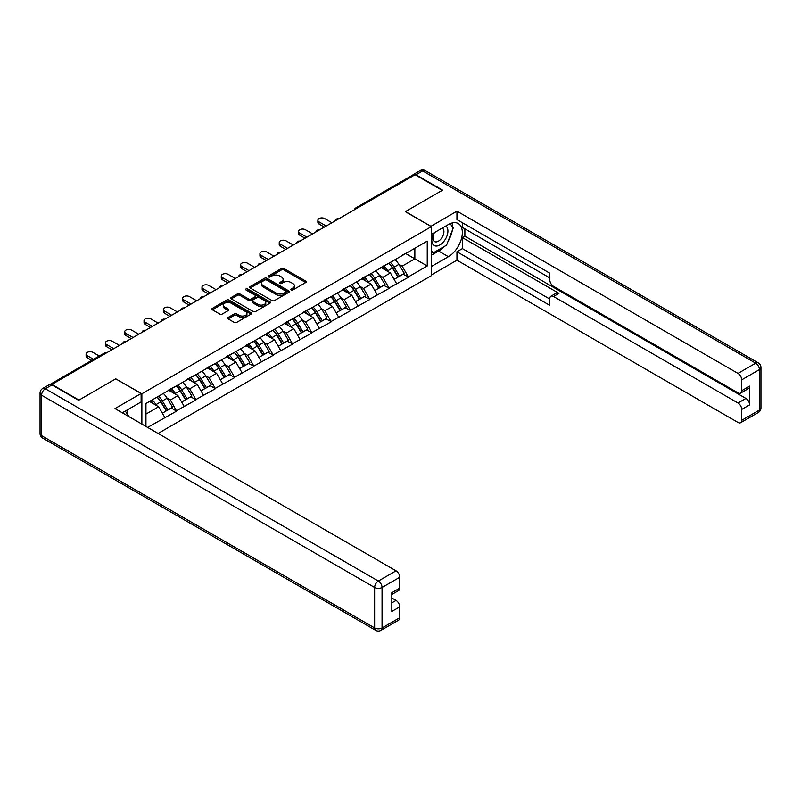 <?xml version="1.0" encoding="UTF-8"?>
<svg xmlns="http://www.w3.org/2000/svg" width="801" height="801" viewBox="0 0 801 801"><rect width="100%" height="100%" fill="white"/><g stroke="black" fill="none" stroke-linecap="round" stroke-linejoin="round"><path stroke-width="1.2" d="M291.153 289.982A1.202 0.691 0 0 0 292.856 289.982L305.762 282.523A1.722 0.991 0 0 0 306.272 281.822A1.722 0.991 0 0 0 305.762 281.121L283.894 268.495A1.722 0.991 0 0 0 281.461 268.495L268.545 275.945A1.202 0.691 0 0 0 268.195 276.435A1.202 0.691 0 0 0 268.545 276.926A1.202 0.691 0 0 0 270.247 276.926L271.919 275.965A5.497 3.174 0 0 1 279.699 275.965L281.521 277.016A5.497 3.174 0 0 1 283.133 279.259A5.497 3.174 0 0 1 281.521 281.511L279.849 282.473A1.202 0.691 0 0 0 279.499 282.963A1.202 0.691 0 0 0 279.849 283.454A1.202 0.691 0 0 0 281.551 283.454L283.224 282.493A5.497 3.174 0 0 1 291.003 282.493L292.826 283.544A5.497 3.174 0 0 1 294.438 285.787A5.497 3.174 0 0 1 292.826 288.03L291.153 289.001A1.202 0.691 0 0 0 290.803 289.491A1.202 0.691 0 0 0 291.153 289.982L291.153 289.001M228.115 317.466A1.722 0.991 0 0 0 227.614 318.167A1.722 0.991 0 0 0 228.115 318.868L234.252 322.413A1.722 0.991 0 0 0 236.675 322.413L251.023 314.132A1.722 0.991 0 0 0 251.524 313.431A1.722 0.991 0 0 0 251.023 312.73L229.146 300.105A1.722 0.991 0 0 0 226.713 300.105L212.375 308.375A1.722 0.991 0 0 0 211.875 309.076A1.722 0.991 0 0 0 212.375 309.787L219.784 314.062A1.722 0.991 0 0 0 222.217 314.062L228.355 310.518A1.722 0.991 0 0 0 228.856 309.817A1.722 0.991 0 0 0 228.355 309.116L224.68 306.993A4.596 2.653 0 0 1 223.329 305.121A4.596 2.653 0 0 1 226.172 302.668A4.596 2.653 0 0 1 231.179 303.239L245.587 311.549A4.596 2.653 0 0 1 246.928 313.431A4.596 2.653 0 0 1 244.095 315.884A4.596 2.653 0 0 1 239.078 315.304L236.675 313.922A1.722 0.991 0 0 0 234.252 313.922L228.115 317.466L228.115 318.868M115.875 378.773L78.979 400.069L51.865 384.42L415.108 174.698L442.222 190.358L405.326 211.654L431.328 226.663L141.867 393.782L115.875 378.913M272.04 300.595A1.722 0.991 0 0 0 274.473 300.595L288.811 292.315A1.722 0.991 0 0 0 289.321 291.614A1.722 0.991 0 0 0 288.811 290.913L266.943 278.277A1.722 0.991 0 0 0 264.51 278.277L250.172 286.558A1.722 0.991 0 0 0 249.662 287.259A1.722 0.991 0 0 0 250.172 287.959L272.04 300.595M246.458 290.242A1.202 0.691 0 0 1 247.679 290.413L247.679 288.981L269.917 301.817A1.722 0.991 0 0 1 270.418 302.518A1.722 0.991 0 0 1 269.917 303.219L255.579 311.499A1.722 0.991 0 0 1 253.146 311.499L231.269 298.873L237.406 295.359L237.406 293.927L231.269 297.471A1.722 0.991 0 0 0 230.768 298.172A1.722 0.991 0 0 0 231.269 298.873L231.269 297.471M237.406 295.359A1.722 0.991 0 0 1 239.839 295.359L239.839 293.927A1.722 0.991 0 0 0 237.406 293.927M239.839 293.927L248.71 299.043A1.722 0.991 0 0 0 251.144 299.043L255.209 296.7A1.722 0.991 0 0 0 255.719 296A1.722 0.991 0 0 0 255.209 295.299L245.977 289.962A1.202 0.691 0 0 1 245.627 289.471A1.202 0.691 0 0 1 246.368 288.831A1.202 0.691 0 0 1 247.679 288.981M141.867 424.089L141.867 393.782M158.087 433.451L431.328 275.694L431.328 226.663M157.056 397.096A11.735 6.768 -120 0 1 161.071 401.782L166.548 410.813L171.314 408.059L176.6 411.113L170.413 399.959L166.978 397.987M176.6 411.113L147.624 427.414M145.952 426.442L145.952 403.504L427.243 241.101L427.243 265.982L408.36 276.876L402.172 266.152L398.738 264.18M388.825 263.289A11.735 6.768 -120 0 1 392.84 267.975L398.307 277.006L403.073 274.252L408.36 276.876M408.36 277.306L389.046 288.03L382.858 277.306L379.424 275.324M369.511 274.433A11.735 6.768 -120 0 1 373.526 279.128L378.993 288.16L383.759 285.406L389.046 288.03M389.046 288.46L369.732 299.184L363.544 288.46L360.12 286.478M350.197 285.587A11.735 6.768 -120 0 1 354.212 290.282L359.679 299.304L364.445 296.56L369.732 299.184M369.732 299.604L350.417 310.327L344.23 299.604L340.805 297.632M330.883 296.74A11.735 6.768 -120 0 1 334.898 301.426L340.365 310.458L345.131 307.704L350.417 310.327M350.417 310.758L331.103 321.481L324.916 310.758L321.491 308.775M311.569 307.884A11.735 6.768 -120 0 1 315.584 312.58L321.051 321.612L325.817 318.858L331.103 321.481M331.103 321.912L311.789 332.635L305.602 321.912L302.177 319.929M292.255 319.038A11.735 6.768 -120 0 1 296.27 323.734L301.737 332.755L306.503 330.012L311.789 332.635M311.789 333.056L292.475 343.779L286.287 333.056L282.863 331.083M272.941 330.192A11.735 6.768 -120 0 1 276.956 334.878L282.423 343.909L287.189 341.156L292.475 343.779M292.475 344.21L273.171 354.933L266.973 344.21L263.549 342.227M253.627 341.336A11.735 6.768 -120 0 1 257.642 346.032L263.108 355.063L267.874 352.31L273.171 354.933M273.171 355.364L253.857 366.087L247.659 355.364L244.235 353.381M234.313 352.49A11.735 6.768 -120 0 1 238.328 357.186L243.794 366.207L248.56 363.464L253.857 366.087M253.857 366.508L234.543 377.231L228.345 366.508L224.921 364.535M214.998 363.644A11.735 6.768 -120 0 1 219.013 368.33L224.48 377.361L229.246 374.608L234.543 377.231M234.543 377.661L215.229 388.385L209.031 377.661L205.607 375.679M195.684 374.788A11.735 6.768 -120 0 1 199.699 379.484L205.166 388.515L209.932 385.762L215.229 388.385M215.229 388.815L195.915 399.539L189.717 388.815L186.293 386.833M176.37 385.942A11.735 6.768 -120 0 1 180.385 390.638L185.852 399.659L190.628 396.916L195.915 399.539M195.915 399.959L176.6 410.683M170.032 389.166L176.6 385.812M170.413 399.959L177.962 395.604L168.43 390.097M184.15 406.327L177.962 395.604M189.346 378.022L195.915 374.658M189.717 388.815L197.276 384.45L187.744 378.953M203.464 395.173L197.276 384.45M208.661 366.868L215.229 363.514M209.031 377.661L216.59 373.306L207.059 367.799M222.778 384.019L216.59 373.306M227.975 355.714L234.543 352.36M228.345 366.508L235.905 362.152L226.373 356.645M242.092 372.876L235.905 362.152M247.289 344.57L253.857 341.206M247.659 355.364L255.219 350.998L245.677 345.501M261.406 361.722L255.219 350.998M266.603 333.416L273.171 330.062M266.973 344.21L274.533 339.854L264.991 334.347M280.72 350.568L274.533 339.854M285.917 322.262L292.475 318.908M286.287 333.056L293.837 328.7L284.305 323.193M300.035 339.424L293.837 328.7M305.231 311.118L311.789 307.754M305.602 321.912L313.151 317.546L303.619 312.05M319.349 328.27L313.151 317.546M324.545 299.964L331.103 296.61M324.916 310.758L332.465 306.403L322.933 300.896M338.663 317.116L332.465 306.403M343.859 288.811L350.417 285.456M344.23 299.604L351.779 295.249L342.247 289.742M357.977 305.972L351.779 295.249M363.173 277.667L369.732 274.302M363.544 288.46L371.093 284.095L361.561 278.598M377.291 294.818L371.093 284.095M382.488 266.513L389.046 263.159M382.858 277.306L390.407 272.951L380.875 267.444M396.605 283.664L390.407 272.951M413.256 175.769L357.166 208.15M356.375 208.61A2.623 1.512 120 0 1 357.046 208.08A2.623 1.512 60 0 0 355.734 207.95L411.814 175.569A2.623 1.512 60 0 1 413.126 175.699M401.802 255.359L408.36 252.005M402.172 266.152L414.858 258.833L414.858 248.25L427.243 241.101M405.696 253.537L427.243 265.982M145.952 414.077L158.648 406.758L149.487 401.461M164.836 417.481L158.648 406.758M392.57 268.185L393.181 268.545M373.256 279.339L373.867 279.689M353.942 290.493L354.553 290.843M334.628 301.637L335.239 301.997M315.314 312.79L315.924 313.141M296 323.944L296.61 324.295M276.685 335.088L277.296 335.449M257.371 346.242L257.982 346.593M238.057 357.396L238.668 357.747M218.743 368.54L219.354 368.901M199.429 379.694L200.05 380.044M180.115 390.848L180.736 391.198M160.801 401.992L161.422 402.352M291.634 290.152L292.826 289.461A5.497 3.174 0 0 0 294.438 287.219L294.438 285.787M283.133 279.259L283.133 280.69A5.497 3.174 0 0 1 281.521 282.933L280.33 283.624M305.742 282.543L283.894 269.927A1.722 0.991 0 0 0 281.461 269.927L269.026 277.096M288.811 290.913L288.811 292.315L266.943 279.709A1.722 0.991 0 0 0 264.51 279.709L250.192 287.98M285.777 292.105A1.202 0.691 0 0 0 286.127 291.614A1.202 0.691 0 0 0 285.777 291.123L266.573 280.03A1.202 0.691 0 0 0 264.871 280.03L263.108 281.051A5.497 3.174 0 0 0 261.496 283.294A5.497 3.174 0 0 0 263.108 285.546L276.235 293.116A5.497 3.174 0 0 0 284.015 293.116L285.777 292.105L285.777 293.526A1.202 0.691 0 0 0 286.127 293.036L286.127 291.614M261.496 283.294L261.496 284.725A5.497 3.174 0 0 0 263.108 286.968L263.108 285.546M285.777 293.526L284.015 294.548A5.497 3.174 0 0 1 276.235 294.548L263.108 286.968M239.839 295.359L248.71 300.475A1.722 0.991 0 0 0 251.144 300.475L255.209 298.122A1.722 0.991 0 0 0 255.719 297.421L255.719 296M247.679 290.413L269.897 303.239M257.912 304.36A4.596 2.653 0 0 0 262.928 304.941A4.596 2.653 0 0 0 265.762 302.488A4.596 2.653 0 0 0 264.42 300.605L259.344 297.682A1.722 0.991 0 0 0 256.911 297.682L252.846 300.035A1.722 0.991 0 0 0 252.335 300.735A1.722 0.991 0 0 0 252.846 301.436L257.912 304.36L257.912 305.792A4.596 2.653 0 0 0 262.928 306.362A4.596 2.653 0 0 0 265.762 303.919L265.762 302.488M252.335 300.735L252.335 302.157A1.722 0.991 0 0 0 252.846 302.858L252.846 301.436M257.912 305.792L252.846 302.858M246.928 313.431L246.928 314.863A4.596 2.653 0 0 1 244.095 317.316A4.596 2.653 0 0 1 239.078 316.735L236.675 315.354A1.722 0.991 0 0 0 234.252 315.354L228.135 318.878M223.329 305.121L223.329 306.543A4.596 2.653 0 0 0 224.68 308.425L224.68 306.993M228.355 309.116L228.355 310.518L224.68 308.425M251.023 312.73L251.023 314.132L229.146 301.526A1.722 0.991 0 0 0 226.713 301.526L212.395 309.797M319.038 221.877L319.038 224.02A4.025 2.323 180 0 1 317.857 222.378L317.857 220.235A4.025 2.323 0 0 0 319.038 221.877L326.217 226.022M331.914 222.738L324.735 218.583A4.025 2.323 0 0 0 320.34 218.082A4.025 2.323 0 0 0 317.857 220.235M395.103 259.654A14.358 8.29 60 0 1 398.868 264.39L394.102 267.144A14.358 8.29 -120 0 0 390.337 262.408M394.102 267.144L399.569 276.165L404.335 273.411L398.868 264.39M398.307 277.006L399.569 276.165M403.073 274.252L404.335 273.411M382.137 266.713A11.735 6.768 60 0 1 385.371 270.037M383.969 266.092A14.358 8.29 60 0 1 387.724 270.818L388.265 271.709M394.142 279.409L397.967 277.096L392.49 268.065A14.358 8.29 -120 0 0 388.735 263.339M397.967 277.096L394.092 279.329M319.038 224.02L324.355 227.094M299.724 233.031L299.724 235.174A4.025 2.323 180 0 1 298.543 233.532L298.543 231.379A4.025 2.323 0 0 0 299.724 233.031L306.903 237.176M312.6 233.882L305.421 229.737A4.025 2.323 0 0 0 301.026 229.236A4.025 2.323 0 0 0 298.543 231.379M375.799 270.808A14.358 8.29 60 0 1 379.554 275.534L374.788 278.287A14.358 8.29 -120 0 0 371.023 273.562M374.788 278.287L380.255 287.319L385.021 284.565L379.554 275.534M378.993 288.16L380.255 287.319M383.759 285.406L385.021 284.565M362.823 277.867A11.735 6.768 60 0 1 366.057 281.191M364.655 277.236A14.358 8.29 60 0 1 368.41 281.972L368.951 282.863M374.828 290.563L378.653 288.25L373.186 279.219A14.358 8.29 -120 0 0 369.421 274.483M378.653 288.25L374.778 290.483M299.724 235.174L305.041 238.247M280.41 244.175L280.41 246.318A4.025 2.323 180 0 1 279.229 244.675L279.229 242.533A4.025 2.323 0 0 0 280.41 244.175L287.589 248.32M293.286 245.036L286.107 240.891A4.025 2.323 0 0 0 281.712 240.38A4.025 2.323 0 0 0 279.229 242.533M356.485 281.952A14.358 8.29 60 0 1 360.24 286.688L355.474 289.441A14.358 8.29 -120 0 0 351.719 284.705M355.474 289.441L360.941 298.463L365.707 295.719L360.24 286.688M359.679 299.304L360.941 298.463M364.445 296.56L365.707 295.719M343.509 289.021A11.735 6.768 60 0 1 346.743 292.335M345.341 288.39A14.358 8.29 60 0 1 349.106 293.126L349.636 294.007M355.514 301.717L359.339 299.394L353.872 290.373A14.358 8.29 -120 0 0 350.107 285.637M359.339 299.394L355.464 301.627M280.41 246.318L285.737 249.391M261.096 255.329L261.096 257.471A4.025 2.323 180 0 1 259.914 255.829L259.914 253.687A4.025 2.323 0 0 0 261.096 255.329L268.275 259.474M273.972 256.19L266.793 252.035A4.025 2.323 0 0 0 262.398 251.534A4.025 2.323 0 0 0 259.914 253.687M337.171 293.106A14.358 8.29 60 0 1 340.926 297.842L336.16 300.595A14.358 8.29 -120 0 0 332.405 295.859M336.16 300.595L341.626 309.617L346.392 306.863L340.926 297.842M340.365 310.458L341.626 309.617M345.131 307.704L346.392 306.863M324.195 300.165A11.735 6.768 60 0 1 327.429 303.489M326.027 299.544A14.358 8.29 60 0 1 329.792 304.27L330.322 305.161M336.2 312.861L340.024 310.548L334.558 301.516A14.358 8.29 -120 0 0 330.793 296.791M340.024 310.548L336.15 312.78M261.096 257.471L266.423 260.545M241.782 266.483L241.782 268.625A4.025 2.323 180 0 1 240.6 266.983L240.6 264.831A4.025 2.323 0 0 0 241.782 266.483L248.961 270.628M254.658 267.334L247.479 263.189A4.025 2.323 0 0 0 243.083 262.688A4.025 2.323 0 0 0 240.6 264.831M317.857 304.26A14.358 8.29 60 0 1 321.612 308.986L316.846 311.739A14.358 8.29 -120 0 0 313.091 307.013M316.846 311.739L322.312 320.77L327.088 318.017L321.612 308.986M321.051 321.612L322.312 320.77M325.817 318.858L327.088 318.017M304.881 311.319A11.735 6.768 60 0 1 308.115 314.643M306.713 310.688A14.358 8.29 60 0 1 310.478 315.424L311.008 316.315M316.886 324.015L320.71 321.702L315.244 312.67A14.358 8.29 -120 0 0 311.479 307.934M320.71 321.702L316.836 323.934M241.782 268.625L247.108 271.699M222.468 277.627L222.468 279.769A4.025 2.323 180 0 1 221.286 278.127L221.286 275.985A4.025 2.323 0 0 0 222.468 277.627L229.647 281.772M235.344 278.488L228.165 274.342A4.025 2.323 0 0 0 223.779 273.832A4.025 2.323 0 0 0 221.286 275.985M298.543 315.404A14.358 8.29 60 0 1 302.307 320.14L297.531 322.893A14.358 8.29 -120 0 0 293.777 318.157M297.531 322.893L303.008 331.914L307.774 329.171L302.307 320.14M301.737 332.755L303.008 331.914M306.503 330.012L307.774 329.171M285.567 322.473A11.735 6.768 60 0 1 288.801 325.787M287.399 321.842A14.358 8.29 60 0 1 291.163 326.578L291.704 327.459M297.571 335.168L301.396 332.846L295.929 323.824A14.358 8.29 -120 0 0 292.165 319.088M301.396 332.846L297.521 335.078M222.468 279.769L227.794 282.843M433.892 232.901A11.384 6.568 120 0 0 435.844 246.037A11.384 6.568 120 0 0 446.127 237.907A11.384 6.568 120 0 0 445.847 226.002M434.532 232.53A7.79 4.496 120 0 0 434.512 241.572A7.79 4.496 120 0 0 435.654 241.922A7.79 4.496 120 0 0 442.773 236.175A7.79 4.496 120 0 0 442.302 228.075A7.79 4.496 120 0 0 442.272 228.065M450.192 223.619L453.236 227.955L446.558 245.176L433.191 252.896L431.328 250.252M431.328 251.824L433.191 252.896M125.266 411.093L128.37 415.509L128.12 416.15M430.828 226.383L456.95 211.154L737.991 373.406L755.693 363.183L422.658 170.913L415.979 174.768L442.593 190.137L405.456 211.584L430.828 226.232M431.328 234.383L448.41 224.52A19.695 11.374 120 0 1 458.262 223.549A19.695 11.374 120 0 1 461.276 239.329A19.695 11.374 120 0 1 448.41 256.69L431.328 266.553M431.328 274.983L456.95 260.185L456.95 251.754L549.806 305.361L549.806 298.643A5.257 3.034 -120 0 1 550.898 296.24A5.257 3.034 -120 0 1 553.521 296.5L737.991 403.003L745.921 398.427A5.257 3.034 60 0 1 749.636 404.855L749.636 386.132A5.257 3.034 60 0 1 748.545 388.535L740.615 393.111A5.257 3.034 -120 0 0 741.706 390.708L741.706 379.844A5.257 3.034 -120 0 0 737.991 373.406M464.88 228.876L464.88 236.175L462.407 237.597L462.407 248.61L456.95 251.754M462.407 222.738L462.407 227.454L549.806 277.917M740.615 393.111A5.257 3.034 -120 0 1 737.991 392.85L553.521 286.347A5.257 3.034 -120 0 1 549.806 279.919L549.806 273.201L456.95 219.584L456.95 211.154M456.95 260.185L737.991 422.447A5.257 3.034 -120 0 0 740.615 422.708A5.257 3.034 -120 0 0 741.706 420.305L741.706 409.431A5.257 3.034 -120 0 0 737.991 403.003M415.979 174.768A5.257 3.034 -120 0 0 413.346 174.508A5.257 3.034 -120 0 0 412.535 175.469M462.407 237.597L558.968 293.356L553.521 296.5M464.88 236.175L745.921 398.427M462.407 248.61L549.806 299.073M550.898 296.24L556.345 293.096A5.257 3.034 60 0 1 558.968 293.356M431.328 255.259L438.628 251.043A19.695 11.374 120 0 0 444.094 246.598M447.999 241.451A19.695 11.374 120 0 0 452.245 230.518M452.555 226.993A19.695 11.374 120 0 0 452.074 222.968M431.328 252.966L432.32 252.395M51.985 384.921L45.307 388.775A5.257 3.034 -120 0 0 42.673 388.515L49.362 384.66A5.257 3.034 60 0 1 51.985 384.921L78.608 400.29L115.744 378.843L141.126 393.491L141.126 401.932L123.544 412.074A19.695 11.374 120 0 0 122.363 412.825M141.126 393.491L115.004 408.58L396.044 570.833A5.257 3.034 60 0 1 399.759 577.261L399.759 588.134A5.257 3.034 60 0 1 398.668 590.537L391.829 594.482M127.629 414.467L127.629 409.722M391.829 602.853L396.044 600.43A5.257 3.034 60 0 1 399.759 606.858L399.759 617.721A5.257 3.034 60 0 1 398.668 620.124L380.966 630.347A5.257 3.034 -120 0 0 382.057 627.944L399.759 617.721M399.759 588.134L391.829 592.71L391.829 611.433L399.759 606.858M396.044 600.43L391.829 597.997M203.154 288.781L203.154 290.923A4.025 2.323 180 0 1 201.972 289.281L201.972 287.138A4.025 2.323 0 0 0 203.154 288.781L210.333 292.926M216.03 289.642L208.851 285.486A4.025 2.323 0 0 0 204.465 284.986A4.025 2.323 0 0 0 201.972 287.138M279.229 326.558A14.358 8.29 60 0 1 282.993 331.294L278.227 334.047A14.358 8.29 -120 0 0 274.463 329.311M278.227 334.047L283.694 343.068L288.46 340.315L282.993 331.294M282.423 343.909L283.694 343.068M287.189 341.156L288.46 340.315M266.252 333.616A11.735 6.768 60 0 1 269.486 336.941M268.085 332.996A14.358 8.29 60 0 1 271.849 337.722L272.39 338.613M278.257 346.312L282.082 343.999L276.615 334.968A14.358 8.29 -120 0 0 272.851 330.242M282.082 343.999L278.207 346.232M203.154 290.923L208.48 293.997M183.84 299.934L183.84 302.077A4.025 2.323 180 0 1 182.658 300.435L182.658 298.282A4.025 2.323 0 0 0 183.84 299.934L191.018 304.08M196.716 300.786L189.537 296.64A4.025 2.323 0 0 0 185.151 296.14A4.025 2.323 0 0 0 182.658 298.282M259.914 337.712A14.358 8.29 60 0 1 263.679 342.438L258.913 345.191A14.358 8.29 -120 0 0 255.149 340.465M258.913 345.191L264.38 354.222L269.146 351.469L263.679 342.438M263.108 355.063L264.38 354.222M267.874 352.31L269.146 351.469M246.938 344.77A11.735 6.768 60 0 1 250.172 348.095M248.771 344.14A14.358 8.29 60 0 1 252.535 348.876L253.076 349.767M258.943 357.466L262.768 355.153L257.301 346.122A14.358 8.29 -120 0 0 253.537 341.386M262.768 355.153L258.903 357.386M183.84 302.077L189.166 305.151M164.525 311.078L164.525 313.221A4.025 2.323 180 0 1 163.344 311.579L163.344 309.436A4.025 2.323 0 0 0 164.525 311.078L171.704 315.224M177.401 311.939L170.223 307.794A4.025 2.323 0 0 0 165.837 307.284A4.025 2.323 0 0 0 163.344 309.436M240.6 348.856A14.358 8.29 60 0 1 244.365 353.591L239.599 356.345A14.358 8.29 -120 0 0 235.834 351.609M239.599 356.345L245.066 365.366L249.832 362.623L244.365 353.591M243.794 366.207L245.066 365.366M248.56 363.464L249.832 362.623M227.624 355.924A11.735 6.768 60 0 1 230.858 359.238M229.456 355.294A14.358 8.29 60 0 1 233.221 360.029L233.762 360.911M239.629 368.62L243.454 366.297L237.987 357.276A14.358 8.29 -120 0 0 234.222 352.54M243.454 366.297L239.589 368.53M164.525 313.221L169.852 316.295M145.211 322.232L145.211 324.375A4.025 2.323 180 0 1 144.03 322.733L144.03 320.59A4.025 2.323 0 0 0 145.211 322.232L152.39 326.377M158.087 323.093L150.908 318.948A4.025 2.323 0 0 0 146.523 318.438A4.025 2.323 0 0 0 144.03 320.59M221.286 360.009A14.358 8.29 60 0 1 225.051 364.745L220.285 367.499A14.358 8.29 -120 0 0 216.52 362.763M220.285 367.499L225.752 376.52L230.518 373.767L225.051 364.745M224.48 377.361L225.752 376.52M229.246 374.608L230.518 373.767M208.31 367.068A11.735 6.768 60 0 1 211.544 370.392M210.142 366.447A14.358 8.29 60 0 1 213.907 371.173L214.448 372.065M220.315 379.764L224.14 377.451L218.673 368.42A14.358 8.29 -120 0 0 214.908 363.694M224.14 377.451L220.275 379.684M145.211 324.375L150.538 327.449M125.897 333.386L125.897 335.529A4.025 2.323 180 0 1 124.716 333.887L124.716 331.734A4.025 2.323 0 0 0 125.897 333.386L133.076 337.531M138.773 334.237L131.594 330.092A4.025 2.323 0 0 0 127.209 329.591A4.025 2.323 0 0 0 124.716 331.734M201.972 371.163A14.358 8.29 60 0 1 205.737 375.889L200.971 378.643A14.358 8.29 -120 0 0 197.206 373.917M200.971 378.643L206.438 387.674L211.204 384.921L205.737 375.889M205.166 388.515L206.438 387.674M209.932 385.762L211.204 384.921M188.996 378.222A11.735 6.768 60 0 1 192.23 381.546M190.828 377.591A14.358 8.29 60 0 1 194.593 382.327L195.134 383.218M201.001 390.918L204.826 388.605L199.359 379.574A14.358 8.29 -120 0 0 195.594 374.838M204.826 388.605L200.961 390.838M125.897 335.529L131.224 338.603M106.583 344.53L106.583 346.673A4.025 2.323 180 0 1 105.412 345.031L105.412 342.888A4.025 2.323 0 0 0 106.583 344.53L113.762 348.675M119.459 345.391L112.28 341.246A4.025 2.323 0 0 0 107.895 340.745A4.025 2.323 0 0 0 105.412 342.888M182.658 382.307A14.358 8.29 60 0 1 186.423 387.043L181.657 389.797A14.358 8.29 -120 0 0 177.892 385.061M181.657 389.797L187.124 398.818L191.89 396.074L186.423 387.043M185.852 399.659L187.124 398.818M190.628 396.916L191.89 396.074M169.682 389.376A11.735 6.768 60 0 1 172.916 392.69M171.514 388.745A14.358 8.29 60 0 1 175.279 393.481L175.819 394.362M181.687 402.072L185.512 399.749L180.045 390.728A14.358 8.29 -120 0 0 176.28 385.992M185.512 399.749L181.647 401.982M106.583 346.673L111.91 349.747M87.269 355.684L87.269 357.827A4.025 2.323 180 0 1 86.097 356.185L86.097 354.042A4.025 2.323 0 0 0 87.269 355.684L93.557 359.309M99.254 356.024L92.966 352.4A4.025 2.323 0 0 0 88.581 351.889A4.025 2.323 0 0 0 86.097 354.042M163.344 393.461A14.358 8.29 60 0 1 167.109 398.197L162.343 400.951A14.358 8.29 -120 0 0 158.578 396.215M162.343 400.951L167.809 409.972L172.575 407.218L167.109 398.197M166.548 410.813L167.809 409.972M171.314 408.059L172.575 407.218M150.688 400.77A11.735 6.768 60 0 1 153.602 403.844M152.2 399.899A14.358 8.29 60 0 1 155.965 404.625L156.505 405.516M162.383 413.216L166.197 410.903L160.731 401.872A14.358 8.29 -120 0 0 156.966 397.146M166.197 410.903L162.333 413.136M87.269 357.827L91.704 360.39M106.092 353.111L51.304 384.6M106.633 352.8A2.623 1.512 -60 0 0 105.962 353.041A2.623 1.512 -120 0 0 104.651 352.911L50.062 384.43M337.061 219.754A2.623 1.512 120 0 1 337.732 219.234A2.623 1.512 -60 0 1 338.392 218.993M317.747 230.908A2.623 1.512 120 0 1 318.418 230.378A2.623 1.512 -60 0 1 319.088 230.137M298.433 242.062A2.623 1.512 120 0 1 299.103 241.532A2.623 1.512 -60 0 1 299.774 241.291M279.118 253.206A2.623 1.512 120 0 1 279.789 252.685A2.623 1.512 -60 0 1 280.46 252.445M259.814 264.36A2.623 1.512 120 0 1 260.475 263.829A2.623 1.512 -60 0 1 261.146 263.589M240.5 275.514A2.623 1.512 120 0 1 241.161 274.983A2.623 1.512 -60 0 1 241.832 274.743M221.186 286.658A2.623 1.512 120 0 1 221.847 286.137A2.623 1.512 -60 0 1 222.518 285.897M201.872 297.812A2.623 1.512 120 0 1 202.533 297.281A2.623 1.512 -60 0 1 203.204 297.041M182.558 308.966A2.623 1.512 120 0 1 183.219 308.435A2.623 1.512 -60 0 1 183.89 308.195M163.244 320.11A2.623 1.512 120 0 1 163.905 319.589A2.623 1.512 -60 0 1 164.575 319.349M143.93 331.264A2.623 1.512 120 0 1 144.591 330.733A2.623 1.512 -60 0 1 145.261 330.493M124.616 342.417A2.623 1.512 120 0 1 125.276 341.887A2.623 1.512 -60 0 1 125.947 341.647M292.826 289.461L292.826 288.03M279.849 283.454L279.849 282.473M281.521 282.933L281.521 281.511M268.545 276.926L268.545 275.945M281.461 269.927L281.461 268.495M283.894 269.927L283.894 268.495M305.762 282.523L305.762 281.121M250.172 287.959L250.172 286.558M264.51 279.709L264.51 278.277M266.943 279.709L266.943 278.277M276.235 294.548L276.235 293.116M284.015 294.548L284.015 293.116M248.71 300.475L248.71 299.043M251.144 300.475L251.144 299.043M255.209 298.122L255.209 296.7M269.917 303.219L269.917 301.817M234.252 315.354L234.252 313.922M236.675 315.354L236.675 313.922M239.078 316.735L239.078 315.304M212.375 309.787L212.375 308.375M226.713 301.526L226.713 300.105M229.146 301.526L229.146 300.105M392.49 268.065L387.724 270.818M373.186 279.219L368.41 281.972M353.872 290.373L349.106 293.126M334.558 301.516L329.792 304.27M315.244 312.67L310.478 315.424M295.929 323.824L291.163 326.578M741.706 390.708L749.636 386.132M749.636 404.855L741.706 409.431M741.706 420.305L759.408 410.082L759.408 369.621L741.706 379.844M438.628 251.043L448.41 256.69M759.408 410.082A5.257 3.034 60 0 1 758.327 412.485A5.257 5.257 0 0 0 760.95 407.929A5.257 3.034 180 0 1 759.408 410.082M759.408 369.621A5.257 3.034 0 0 0 760.95 367.479A5.257 5.257 0 0 0 758.327 362.923A5.257 3.034 -60 0 0 755.693 363.183A5.257 3.034 60 0 1 759.408 369.621M413.346 174.508L420.034 170.653A5.257 3.034 60 0 1 422.658 170.913A5.257 3.034 -60 0 1 425.291 170.653L758.327 362.923M42.673 388.515A5.257 5.257 0 0 0 40.05 393.071A5.257 3.034 180 0 0 41.592 395.213A5.257 3.034 -60 0 1 45.307 388.775L378.342 581.055A5.257 3.034 -60 0 0 374.628 587.483L41.592 395.213L41.592 435.664L374.628 627.944L374.628 587.483A5.257 3.034 0 0 0 382.057 587.483L382.057 627.944A5.257 3.034 180 0 1 374.628 627.944A5.257 3.034 -60 0 0 375.709 630.347A5.257 5.257 0 0 0 380.966 630.347M399.759 577.261L382.057 587.483A5.257 3.034 -120 0 0 378.342 581.055L396.044 570.833M42.673 438.077A5.257 3.034 -60 0 1 41.592 435.664A5.257 3.034 0 0 1 40.05 433.521A5.257 5.257 0 0 0 42.673 438.077L375.709 630.347M276.615 334.968L271.849 337.722M257.301 346.122L252.535 348.876M237.987 357.276L233.221 360.029M218.673 368.42L213.907 371.173M199.359 379.574L194.593 382.327M180.045 390.728L175.279 393.481M160.731 401.872L155.965 404.625M355.734 207.95A2.623 2.623 0 0 0 354.473 209.712M338.573 218.883A2.623 2.623 0 0 0 335.158 220.856M319.259 230.037A2.623 2.623 0 0 0 315.844 232.01M299.944 241.191A2.623 2.623 0 0 0 296.53 243.164M280.63 252.335A2.623 2.623 0 0 0 277.216 254.307M261.316 263.489A2.623 2.623 0 0 0 257.902 265.461M242.002 274.643A2.623 2.623 0 0 0 238.588 276.615M222.688 285.787A2.623 2.623 0 0 0 219.274 287.759M203.374 296.941A2.623 2.623 0 0 0 199.96 298.913M184.06 308.095A2.623 2.623 0 0 0 180.646 310.067M164.746 319.239A2.623 2.623 0 0 0 161.331 321.221M145.432 330.392A2.623 2.623 0 0 0 142.017 332.365M126.127 341.546A2.623 2.623 0 0 0 122.703 343.519M106.813 352.69A2.623 2.623 0 0 0 104.651 352.911M740.615 422.708L758.327 412.485M760.95 407.929L760.95 367.479M425.291 170.653A5.257 5.257 0 0 0 420.034 170.653M40.05 393.071L40.05 433.521"/></g></svg>
